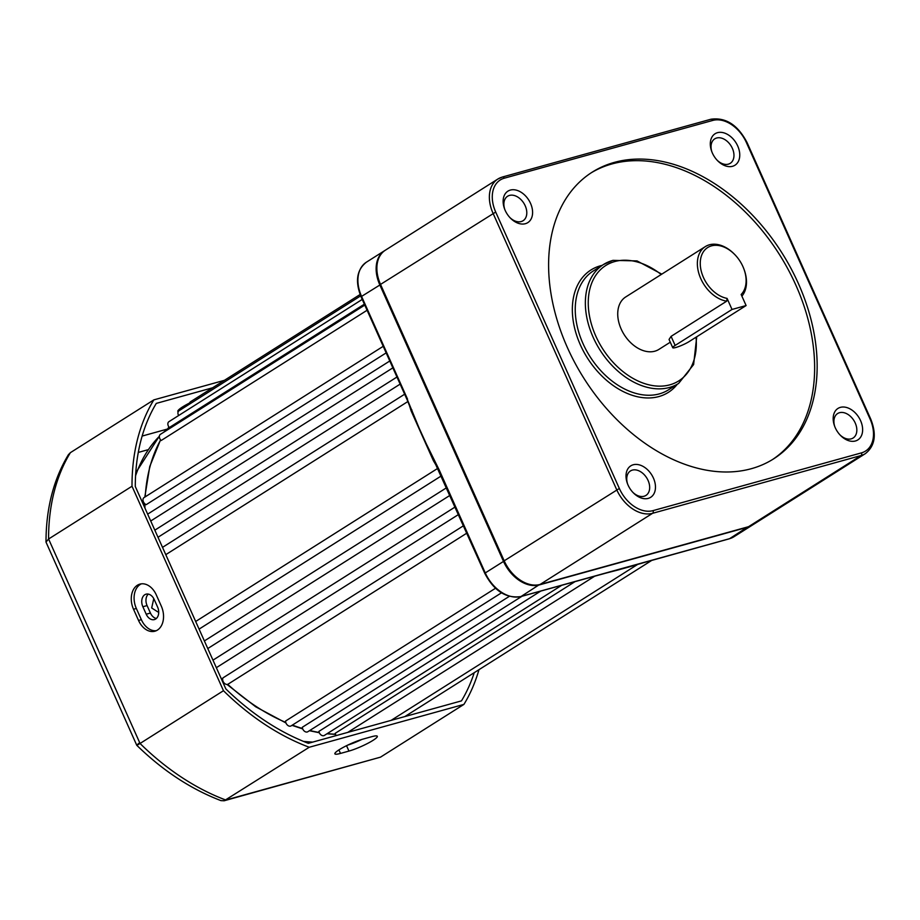 <?xml version="1.0" encoding="UTF-8"?>
<svg xmlns="http://www.w3.org/2000/svg" width="920" height="920" viewBox="0 0 920 920"><rect width="100%" height="100%" fill="white"/><g stroke="black" fill="none" stroke-linecap="round" stroke-linejoin="round"><path stroke-width="1.38" d="M158.689 611.466L157.768 611.88L151.685 607.959L153.72 598.862M637.594 564.466L392 719.808A4.14 2.864 -122.3 0 0 392.184 720.072M629.878 566.72L616.205 570.48M575.23 581.497L335.179 733.332A4.14 2.864 -122.3 0 0 336.317 735.563M540.81 591.043L318.906 731.388A4.14 2.864 -122.3 0 0 321.091 734.976A4.14 2.864 -122.3 0 0 324.346 735.436L561.878 585.2M509.323 596.344L302.312 727.271A4.14 2.864 -122.3 0 0 304.359 731.147A4.14 2.864 -122.3 0 0 307.786 731.745L522.008 596.252M495.477 588.271L285.602 721.027A4.14 2.864 -122.3 0 0 287.488 725.155A4.14 2.864 -122.3 0 0 291.088 725.903L501.469 592.836M463.484 525.757L223.019 677.856A4.14 2.864 -122.3 0 0 223.905 682.732A4.14 2.864 -122.3 0 0 228.114 684.135L466.796 533.163M455.101 507.012L212.968 660.157M446.499 487.784L204.378 640.929M441.22 475.973L199.088 629.119L441.22 475.973M437.782 468.349L195.672 621.483M433.895 460.299L433.377 460.667L411.148 410.964A186.185 128.627 -122.3 0 1 409.159 404.547M752.502 525.009A33.097 22.873 -122.3 0 1 752.146 525.24A33.097 22.873 -122.3 0 1 747.81 527.148L539.35 584.913A33.097 22.873 -122.3 0 1 503.447 561.28L379.799 284.866A33.097 22.873 -122.3 0 1 384.652 250.642A33.097 22.873 -122.3 0 1 385.02 250.424M407.387 399.648L422.13 435.401L439.242 470.039L485.219 572.815A33.097 22.873 57.7 0 0 521.122 596.447L652.073 560.165A2.07 1.46 74.5 0 1 651.797 560.28L651.797 560.28A2.07 1.46 74.5 0 1 651.486 560.326M407.893 401.522L165.784 554.656M400.131 384.123L158.01 537.268M392.851 367.85L150.719 520.996M386.159 352.889L146.188 504.666A4.14 2.864 -122.3 0 1 143.186 501.204A4.14 2.864 -122.3 0 1 144.037 497.582L383.214 346.311M367.091 310.259L161.161 440.507A4.14 2.864 -122.3 0 1 160.413 434.343L364.78 305.084M364.366 304.175L169.337 427.524A4.14 2.864 -122.3 0 1 168.912 421.682L362.238 299.414M433.745 460.126L413.655 416.139L411.401 410.308L411.93 409.975M631.407 566.237L615.469 570.618M627.796 567.329L643.505 562.707A2.07 1.334 73.2 0 0 643.747 562.591M434.159 459.666L433.745 460.241L484.736 573.264C493.971 590.858 506.011 598.632 520.835 596.574A2.07 1.46 74.5 0 1 520.49 596.608M598.632 574.977A2.07 1.46 74.5 0 1 598.345 575.092L598.345 575.092A2.07 1.46 74.5 0 1 598.034 575.138M361.089 296.849C354.947 281.382 356.73 269.825 366.413 262.177A33.097 22.873 57.7 0 0 361.572 296.401L361.089 296.849L407.065 399.625L413.655 416.139M178.63 415.541A4.14 2.864 -122.3 0 1 178.986 410.78L360.663 295.872M189.451 404.167A4.14 2.864 -122.3 0 1 190.509 401.775L360.122 294.492M373.002 740.37A18.619 2.748 155.9 0 0 377.315 736.287A18.619 2.748 155.9 0 0 371.703 736.69L363.25 739.036A18.619 2.748 155.9 0 0 344.425 746.764A18.619 2.748 155.9 0 0 334.88 753.825A18.619 2.748 155.9 0 0 340.492 753.422L348.945 751.077A18.619 2.748 155.9 0 0 373.002 740.37M189.612 402.983A20.688 3.059 155.9 0 0 182.655 406.87A20.688 3.059 155.9 0 0 177.859 411.412L178.1 411.953M155.652 619.022A9.315 6.59 -105.5 0 0 157.584 607.016L154.238 599.553A9.315 6.59 -105.5 0 0 146.061 594.17A9.315 6.59 -105.5 0 0 142.864 606.74L146.211 614.215A9.315 6.59 -105.5 0 0 154.376 619.585A9.315 6.59 -105.5 0 0 155.652 619.022M157.435 630.073A18.619 13.179 -105.5 0 0 161.287 606.073L156.273 594.86A18.619 13.179 -105.5 0 0 139.932 584.12A18.619 13.179 -105.5 0 0 133.526 609.258L138.54 620.459A18.619 13.179 -105.5 0 0 154.882 631.212A18.619 13.179 -105.5 0 0 157.435 630.073M212.623 387.78L156.285 403.397A219.282 151.501 57.7 0 0 135.286 486.484L225.837 688.907A219.282 151.501 57.7 0 0 308.338 743.314L461.472 700.879A219.282 151.501 57.7 0 0 474.237 672.681M224.434 380.316L153.847 399.878L70.414 452.64L68.379 454.733C53.498 479.492 46.034 508.61 46 542.087L48.587 539.005L140.047 743.475A223.422 154.364 57.7 0 0 225.814 800.032L380.489 757.16L463.921 704.398A223.422 154.364 57.7 0 0 478.963 669.691M153.847 399.878A223.422 154.364 57.7 0 0 132.008 486.243L48.587 539.005A223.422 154.364 57.7 0 1 70.414 452.64M132.008 486.243L223.468 690.713L140.047 743.475C135.861 746.074 135.688 745.856 139.529 742.831M223.468 690.713A223.422 154.364 57.7 0 0 309.235 747.258L224.158 800.768L380.489 757.16M309.235 747.258L463.921 704.398M156.262 630.706A18.619 13.179 74.5 0 1 141.358 619.678L136.344 608.476A18.619 13.179 74.5 0 1 141.369 583.843M148.327 594.101A9.315 6.59 -105.5 0 0 147.085 605.578L150.431 613.042A9.315 6.59 -105.5 0 0 156.354 618.493M46 542.087L136.758 745.28C162.817 770.661 190.877 789.107 220.938 800.619L224.158 800.768M347.794 745.085A18.619 2.748 155.9 0 0 361.893 739.427M732.021 309.453L746.108 305.555L689.218 341.527A10.338 1.529 -24.1 0 1 675.855 347.484A10.338 1.529 -24.1 0 1 672.738 347.702A10.338 1.529 -24.1 0 1 675.142 345.437L732.021 309.453L727.064 298.391L726.696 301.185A31.027 21.436 -122.3 0 1 700.005 276.782A31.027 21.436 -122.3 0 1 705.341 246.594A31.027 21.436 -122.3 0 1 709.389 244.8A31.027 21.436 -122.3 0 1 734.356 254.138L734.793 254.587A28.957 20.01 57.7 0 0 700.626 258.991A28.957 20.01 57.7 0 0 727.064 298.391M705.341 246.594L625.703 296.964A31.027 21.436 57.7 0 0 622.564 331.89A31.027 21.436 57.7 0 0 654.821 351.198A31.027 21.436 57.7 0 0 658.881 349.416L670.277 342.205M672.738 347.702L669.047 339.468L671.082 336.363L726.696 301.185M633.224 464.772A18.619 12.868 -122.3 0 1 653.418 478.066A18.619 12.868 -122.3 0 1 648.255 498.387A18.619 12.868 -122.3 0 1 633.282 492.786A18.619 12.868 -122.3 0 1 627.417 483.517A18.619 12.868 -122.3 0 1 633.224 464.772M632.822 492.303A14.478 10.005 57.7 0 0 644.057 496.248A14.478 10.005 57.7 0 0 645.955 495.42A14.478 10.005 57.7 0 0 647.415 479.113A14.478 10.005 57.7 0 0 632.362 470.108A14.478 10.005 57.7 0 0 630.476 470.936A14.478 10.005 57.7 0 0 627.658 484.138M510.347 190.083A18.619 12.868 -122.3 0 1 530.541 203.377A18.619 12.868 -122.3 0 1 525.389 223.698A18.619 12.868 -122.3 0 1 510.404 218.097A18.619 12.868 -122.3 0 1 504.539 208.828A18.619 12.868 -122.3 0 1 510.347 190.083M509.956 217.614A14.478 10.005 57.7 0 0 521.18 221.559A14.478 10.005 57.7 0 0 523.077 220.731A14.478 10.005 57.7 0 0 524.538 204.424A14.478 10.005 57.7 0 0 509.484 195.419A14.478 10.005 57.7 0 0 507.598 196.248A14.478 10.005 57.7 0 0 504.781 209.438M717.508 132.675A18.619 12.868 -122.3 0 1 737.702 145.97A18.619 12.868 -122.3 0 1 732.55 166.29A18.619 12.868 -122.3 0 1 717.577 160.689A18.619 12.868 -122.3 0 1 711.712 151.42A18.619 12.868 -122.3 0 1 717.508 132.675M717.117 160.206A14.478 10.005 57.7 0 0 728.352 164.151A14.478 10.005 57.7 0 0 730.238 163.323A14.478 10.005 57.7 0 0 731.71 147.016A14.478 10.005 57.7 0 0 716.657 138.011A14.478 10.005 57.7 0 0 714.759 138.839A14.478 10.005 57.7 0 0 711.942 152.041M840.385 407.364A18.619 12.868 -122.3 0 1 860.579 420.659A18.619 12.868 -122.3 0 1 855.428 440.979A18.619 12.868 -122.3 0 1 840.443 435.378A18.619 12.868 -122.3 0 1 834.589 426.109A18.619 12.868 -122.3 0 1 840.385 407.364M839.994 434.895A14.478 10.005 57.7 0 0 851.23 438.851A14.478 10.005 57.7 0 0 853.116 438.012A14.478 10.005 57.7 0 0 854.588 421.716A14.478 10.005 57.7 0 0 839.534 412.7A14.478 10.005 57.7 0 0 837.637 413.528A14.478 10.005 57.7 0 0 834.819 426.73M751.387 468.683A169.636 117.196 57.7 0 0 773.559 458.896A169.636 117.196 57.7 0 0 790.728 267.95A169.636 117.196 57.7 0 0 614.376 162.38A169.636 117.196 57.7 0 0 592.204 172.166A169.636 117.196 57.7 0 0 575.034 363.112A169.636 117.196 57.7 0 0 751.387 468.683M772.294 459.69A169.636 117.196 57.7 0 0 787.692 268.605A169.636 117.196 57.7 0 0 611.846 163.978A169.636 117.196 57.7 0 0 590.95 172.971M710.665 119.358A2.07 1.46 74.5 0 1 710.942 119.232L502.481 176.996L497.869 179.032L385.376 250.183A33.097 22.873 57.7 0 0 380.535 284.406L504.183 560.82A33.097 22.873 57.7 0 0 540.086 584.453L748.546 526.688A33.097 22.873 57.7 0 0 752.87 524.779L865.363 453.629A33.097 22.873 -122.3 0 1 861.039 455.538L652.579 513.303A33.097 22.873 -122.3 0 1 616.676 489.67L493.028 213.256A33.097 22.873 -122.3 0 1 497.869 179.032A33.097 22.873 -122.3 0 1 502.205 177.123A2.07 1.46 74.5 0 1 502.481 176.996A2.07 1.46 74.5 0 1 504.298 178.192A31.027 21.436 57.7 0 0 495.707 212.06L619.344 488.474A31.027 21.436 57.7 0 0 653.005 510.634L861.476 452.87A31.027 21.436 57.7 0 0 870.067 419.002L746.419 142.588A31.027 21.436 57.7 0 0 712.758 120.428L504.298 178.192M746.108 305.555L741.152 294.492A28.957 20.01 57.7 0 0 743.912 269.008L744.13 269.594A31.027 21.436 -122.3 0 1 741.888 296.125M743.912 269.008A28.957 20.01 57.7 0 0 734.793 254.587M220.846 677.764A186.185 128.627 57.7 0 0 222.628 679.512M227.746 684.319A186.185 128.627 57.7 0 0 285.786 722.442M292.376 725.086A186.185 128.627 57.7 0 0 302.565 728.536M309.764 730.491A186.185 128.627 57.7 0 0 319.205 732.469M327.255 733.596A186.185 128.627 57.7 0 0 335.478 734.206M391.103 720.371A186.185 128.627 57.7 0 0 391.828 719.923L391.103 720.371M303.381 741.347A179.975 124.349 57.7 0 0 312.777 742.083M437.115 466.934A186.185 128.627 -122.3 0 1 433.377 460.667M652.073 560.165L729.583 538.683L747.799 526.895M643.505 562.707L729.307 538.809A2.07 1.46 74.5 0 0 729.583 538.683A33.097 22.873 57.7 0 0 733.907 536.774L752.146 525.24M606.269 572.976A2.07 1.587 76.1 0 1 605.923 573.114L520.835 596.574A2.07 1.46 74.5 0 0 521.122 596.447L539.338 584.648M484.736 573.264L504.24 560.958M407.548 399.165L361.572 296.401L380.592 284.556M168.992 427.11A186.185 128.627 57.7 0 0 166.52 430.479M160.632 439.944A186.185 128.627 57.7 0 0 145.21 496.846M144.946 503.895A186.185 128.627 57.7 0 0 144.923 508.012M167.336 429.191A179.975 124.349 57.7 0 0 163.553 432.354M159.367 436.31A179.975 124.349 57.7 0 0 135.573 475.778M733.907 536.774L729.307 538.809A2.07 1.46 74.5 0 1 728.996 538.844M431.089 455.078L433.837 460.31M619.769 569.549L605.923 573.114A2.07 1.587 76.1 0 1 605.567 573.148M142.14 436.068L167.44 429.053M147.924 449.753L138.287 452.421M136.344 608.476L133.526 609.258M141.358 619.678L138.54 620.459M147.085 605.578L142.864 606.74M150.431 613.042L146.211 614.215M338.928 749.915L340.492 753.422M346.541 745.694L348.945 751.077M677.281 384.284A72.404 50.025 -122.3 0 1 658.893 396.554A72.404 50.025 -122.3 0 1 580.347 344.839A72.404 50.025 -122.3 0 1 600.415 265.811A72.404 50.025 -122.3 0 1 602.082 265.385M661.79 274.137L637.031 260.912L612.904 260.36L603.428 264.546L593.319 270.94A70.334 48.599 57.7 0 0 586.201 350.106A70.334 48.599 57.7 0 0 659.318 393.886A70.334 48.599 57.7 0 0 668.518 389.827L678.626 383.433A70.334 48.599 -122.3 0 1 669.426 387.481A70.334 48.599 -122.3 0 1 596.309 343.712A70.334 48.599 -122.3 0 1 603.428 264.546A70.334 48.599 -122.3 0 1 612.616 260.486M661.204 274.505A68.264 47.161 57.7 0 0 614.721 261.556A68.264 47.161 57.7 0 0 595.803 336.065A68.264 47.161 57.7 0 0 669.863 384.824A68.264 47.161 57.7 0 0 696.037 337.214M748.546 526.688L861.039 455.538A2.07 1.46 74.5 0 0 861.476 452.87M540.086 584.453L652.579 513.303A2.07 1.46 74.5 0 0 653.005 510.634M504.183 560.82L619.344 488.474M380.535 284.406L495.707 212.06M870.067 419.002L870.688 418.956C876.829 434.424 875.058 445.981 865.363 453.629M746.419 142.588L747.051 142.542L870.688 418.956M747.051 142.542C737.806 124.947 725.776 117.173 710.942 119.232A2.07 1.46 74.5 0 1 712.758 120.428M675.142 345.437L671.082 336.363M335.57 734.39L326.957 733.792M319.32 732.745L309.407 730.721M302.714 728.928L291.973 725.339M285.959 722.959L255.702 706.79L227.021 684.445M222.766 680.466L221.524 679.259M310.477 742.716L306.188 742.474M366.413 262.177L384.652 250.642M135.757 472.776L159.379 436.149M163.265 432.538L167.382 429.134M389.781 360.997L147.66 514.142M396.957 377.027L154.824 530.173M404.65 394.209L162.518 547.354M449.903 495.397L207.782 648.543M458.47 514.544L216.338 667.69M594.929 576.047L347.725 732.4M652.05 560.211L404.846 716.565M144.486 507.046L144.532 503.504M144.796 497.11L149.753 466.532L160.54 439.841M166.336 430.594L168.946 427.053M678.626 383.433L693.622 364.55L696.727 336.777"/></g></svg>
